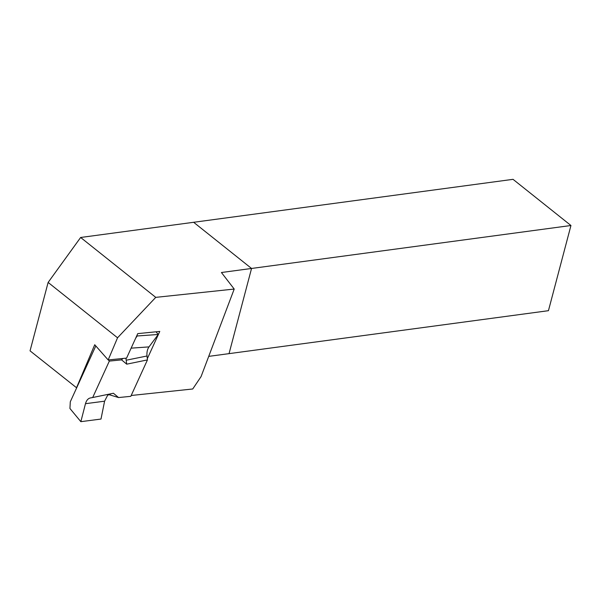 <?xml version="1.0" encoding="UTF-8"?>
<svg xmlns="http://www.w3.org/2000/svg" width="601" height="601" viewBox="0 0 601 601"><rect width="100%" height="100%" fill="white"/><g stroke="black" fill="none" stroke-linecap="round" stroke-linejoin="round"><path stroke-width="0.9" d="M131.191 395.496L192.733 388.982L201.065 376.602L234.21 289.058L221.416 272.516L251.549 268.459L193.635 222.287L80.639 237.478L48.125 282.432L30.05 350.849L76.665 387.848M570.95 225.503L251.549 268.459L229.041 353.643L251.549 268.459L193.635 222.287L513.036 179.331L570.95 225.503L548.443 310.687L208.727 356.37M80.639 237.478L155.749 297.367L117.548 337.792L108.172 359.946L126.578 358.113L137.757 333.623L159.768 331.429L147.313 358.699M234.21 289.058L155.749 297.367M76.47 387.863L94.733 344.734L108.172 359.946M48.125 282.432L117.548 337.792M126.713 364.168L121.582 359.871L109.329 361.096L92.697 397.516L113.424 393.257L118.555 397.554L130.808 396.329L147.448 359.909L126.713 364.168L125.902 358.181M95.799 345.943L70.294 401.791L69.941 408.492L80.85 421.669L85.477 403.692C86.409 400.409 88.001 398.508 90.263 397.967L92.697 397.516M108.36 359.924L109.329 361.096M118.555 397.554L109.412 394.774L107.759 395.037L104.589 401.19L100.998 419.055L80.85 421.669M156.027 331.805L158.243 334.487L148.995 346.89C147.335 349.264 146.674 352.299 147.005 355.995L147.448 359.909M136.855 335.606L137.156 335.974L158.243 334.487M135.638 338.265L137.156 335.974M121.582 359.871L122.784 358.489M148.995 346.89L131.116 348.159M147.005 355.995L126.27 360.209M85.477 403.692L104.589 401.19M110.967 393.708L109.412 394.774"/></g></svg>
